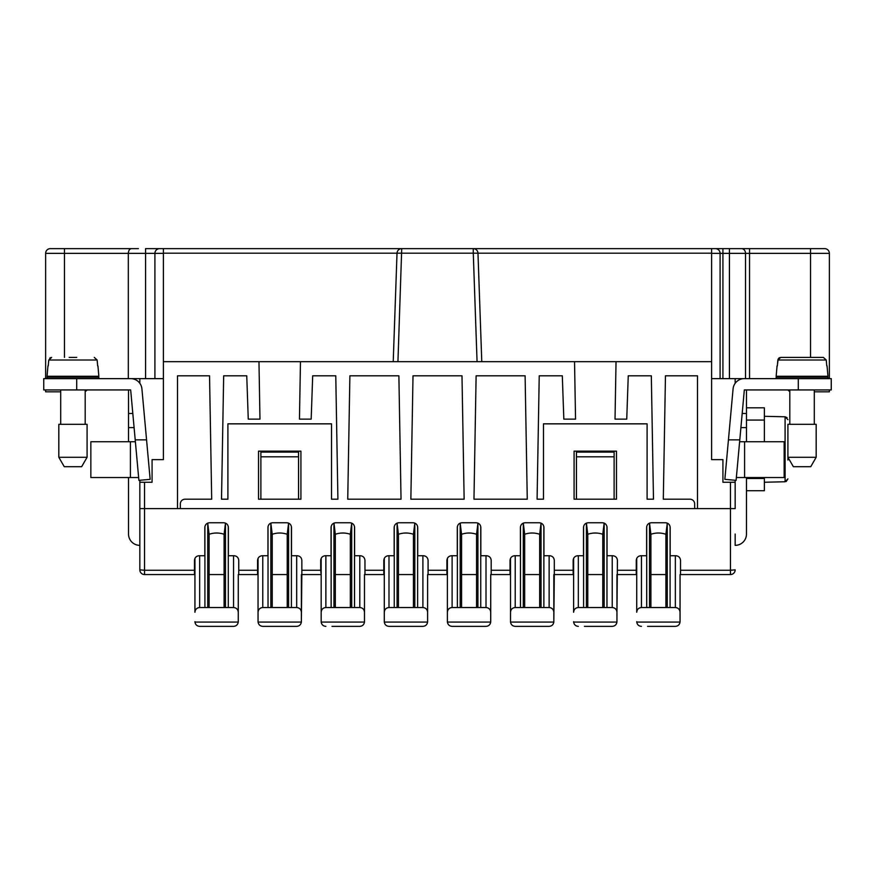 <?xml version="1.0" encoding="UTF-8"?>
<svg xmlns="http://www.w3.org/2000/svg" width="875" height="875" viewBox="0 0 875 875"><rect width="100%" height="100%" fill="white"/><g stroke="black" fill="none" stroke-linecap="round" stroke-linejoin="round"><path stroke-width="1.31" d="M45.631 378.623L45.631 253.345L45.631 378.623M128.527 477.531L128.527 534.056A11.298 11.298 0 0 0 139.836 545.355L139.836 569.844L144.539 570.259L144.539 508.616L177.516 508.616L177.516 375.802L209.541 375.802L211.695 499.198L185.052 499.198A4.714 4.714 0 0 0 180.338 503.913L180.338 508.616L694.663 508.616L694.663 503.913A4.714 4.714 0 0 0 689.948 499.198L663.305 499.198L665.459 375.802L697.484 375.802L697.484 508.616L735.164 508.616L735.164 480.277M167.53 248.631L707.47 248.631M829.369 378.623L829.369 253.345A4.714 4.714 0 0 0 824.655 248.631A4.714 4.714 0 0 1 829.369 253.345L749.547 253.345L749.547 378.623M144.539 482.245L144.539 508.616L139.836 508.616L139.836 482.245L152.075 482.245L152.075 459.637L163.384 459.637L163.384 361.67L616.033 361.67L615.027 419.136L626.741 419.136L628.25 375.802L651.328 375.802L653.483 499.198L647.095 499.198L647.095 423.839L543.473 423.839L543.473 499.198L537.086 499.198L539.23 375.802L562.308 375.802L563.828 419.136L575.542 419.136L574.536 361.67M735.164 482.245L722.925 482.245L722.925 459.637L711.616 459.637L711.616 361.67L616.033 361.67M300.464 361.67L299.458 419.136L311.172 419.136L312.692 375.802L335.77 375.802L337.914 499.198L331.527 499.198L331.527 423.839L227.905 423.839L227.905 499.198L221.517 499.198L223.672 375.802L246.75 375.802L248.259 419.136L259.973 419.136L258.967 361.67M525.109 375.802L527.264 499.198L473.966 499.198L476.12 375.802L525.109 375.802M616.481 451.161L616.481 499.198L574.087 499.198L574.087 451.161L616.481 451.161M300.913 499.198L300.913 451.161L258.519 451.161L258.519 499.198L300.913 499.198M413.011 375.802L410.856 499.198L464.144 499.198L461.989 375.802L413.011 375.802M349.891 375.802L347.736 499.198L401.034 499.198L398.88 375.802L349.891 375.802M194.469 570.259L194.469 574.558L144.539 574.558A4.714 4.714 0 0 1 139.836 569.844A4.714 4.714 0 0 0 144.539 574.558L144.539 570.259L194.469 570.259L194.469 560.427C194.753 557.572 196.317 556.008 199.183 555.723L204.827 555.723L204.827 527.461C205.111 524.606 206.686 523.031 209.541 522.747L223.672 522.747C226.527 523.031 228.091 524.606 228.375 527.461L228.375 555.723L234.03 555.723C236.884 556.008 238.459 557.572 238.744 560.427L238.744 570.259L257.578 570.259L257.578 560.427C257.863 557.572 259.438 556.008 262.292 555.723L267.947 555.723L267.947 527.461C268.231 524.606 269.795 523.031 272.65 522.747L286.781 522.747C289.636 523.031 291.211 524.606 291.495 527.461L291.495 555.723L297.139 555.723C300.005 556.008 301.569 557.572 301.853 560.427L301.853 570.259L320.698 570.259L320.698 560.427C320.983 557.572 322.547 556.008 325.402 555.723L331.056 555.723L331.056 527.461C331.341 524.606 332.916 523.031 335.77 522.747L349.891 522.747C352.745 523.031 354.32 524.606 354.605 527.461L354.605 555.723L360.259 555.723C363.114 556.008 364.678 557.572 364.963 560.427L364.963 570.259L383.808 570.259L383.808 560.427C384.092 557.572 385.656 556.008 388.522 555.723L394.166 555.723L394.166 527.461C394.45 524.606 396.025 523.031 398.88 522.747L413.011 522.747C415.866 523.031 417.43 524.606 417.714 527.461L417.714 555.723L423.369 555.723C426.223 556.008 427.798 557.572 428.083 560.427L428.083 570.259L446.917 570.259L446.917 560.427C447.202 557.572 448.777 556.008 451.631 555.723L457.286 555.723L457.286 527.461C457.57 524.606 459.134 523.031 461.989 522.747L476.12 522.747C478.975 523.031 480.55 524.606 480.834 527.461L480.834 555.723L486.478 555.723C489.344 556.008 490.908 557.572 491.192 560.427L491.192 570.259L510.037 570.259L510.037 560.427C510.322 557.572 511.886 556.008 514.741 555.723L520.395 555.723L520.395 527.461C520.68 524.606 522.255 523.031 525.109 522.747L539.23 522.747C542.084 523.031 543.659 524.606 543.944 527.461L543.944 555.723L549.598 555.723C552.453 556.008 554.017 557.572 554.302 560.427L554.302 574.558L573.147 574.558L573.147 560.427C573.431 557.572 574.995 556.008 577.861 555.723L583.505 555.723L583.505 527.461C583.789 524.606 585.364 523.031 588.219 522.747L602.35 522.747C605.205 523.031 606.769 524.606 607.053 527.461L607.053 555.723L612.708 555.723C615.562 556.008 617.138 557.572 617.422 560.427L616.952 612.237C616.667 609.383 615.092 607.808 612.237 607.523L578.331 607.523C575.477 607.808 573.902 609.383 573.617 612.237L573.617 558.381M260.881 499.198L260.881 452.102L298.561 452.102L298.561 456.816L260.881 456.816M128.308 378.623L128.308 253.345C128.581 250.239 129.719 248.675 131.72 248.631L136.467 248.631M748.519 248.631L764.837 248.631M738.533 248.631L722.925 248.631L722.925 378.623M464.822 248.631L710.675 248.631M397.939 361.67L401.723 248.631L163.384 248.631L163.384 361.67M138.414 248.631L126.481 248.631M810.523 357.427L810.523 248.631L783.683 248.631M145.567 378.623L145.567 248.631L159.611 248.631A4.714 4.714 0 0 0 154.908 253.345L64.477 253.345L64.477 248.631L50.345 248.631A4.714 4.714 0 0 0 45.631 253.345A4.714 4.714 0 0 1 50.345 248.631L131.72 248.631M159.611 248.631L163.384 248.631M393.225 361.67L397.02 253.181A4.714 4.714 0 0 1 401.723 248.631L711.616 248.631L711.616 361.67M720.092 378.623L720.092 253.345A4.714 4.714 0 0 0 715.389 248.631L711.616 248.631M715.389 248.631L722.925 248.631M735.164 383.316L735.164 378.623L745.522 378.623L745.522 253.345A4.714 4.025 -90 0 0 741.497 248.631L729.433 248.631L729.433 378.623M741.497 248.631L749.547 248.631L749.547 253.345L711.616 253.345M824.655 248.631L749.547 248.631M85.192 391.42A4.714 4.714 0 0 0 87.084 389.933M60.703 391.814L45.631 391.814L45.631 389.933L45.631 391.814M128.527 378.623L139.836 378.623L139.836 383.316M139.836 480.277L139.836 482.245M139.836 378.623L163.384 378.623M154.908 378.623L154.908 253.345L163.384 253.345M481.775 361.67L477.98 253.181A4.714 4.714 0 0 0 473.277 248.631L473.277 253.181L711.616 253.181M746.473 477.531L746.473 534.056A11.298 11.298 0 0 1 735.164 545.355L735.164 534.056M139.836 534.056L139.836 508.616L139.836 534.056M134.094 427.612L128.527 427.612L128.527 441.744M298.561 499.198L298.561 456.816M787.916 389.933A4.714 4.714 0 0 0 789.808 391.42M576.439 452.102L614.119 452.102L614.119 456.816L576.439 456.816L576.439 452.102M614.119 499.198L614.119 456.816M711.616 378.623L735.164 378.623M576.439 499.198L576.439 456.816M746.473 441.744L746.473 390.436M814.297 391.814L829.369 391.814L829.369 389.933M669.233 626.369L675.347 626.369C678.016 626.139 679.58 624.706 680.039 622.07L680.061 574.558L730.461 574.558A4.714 4.714 0 0 0 735.164 569.844A4.714 4.714 0 0 1 730.461 574.558A4.714 4.714 0 0 0 735.164 569.844L730.461 570.259L730.461 508.616L735.164 508.616L730.461 508.616L730.461 482.245M384.278 558.381L384.3 622.07L427.591 622.07C427.131 624.706 425.567 626.139 422.898 626.369C425.567 626.139 427.131 624.706 427.591 622.07L427.612 574.558L447.388 574.558M490.722 574.558L490.722 612.237C490.438 609.383 488.862 607.808 486.008 607.523L452.102 607.523C449.247 607.808 447.672 609.383 447.388 612.237L447.409 622.07C447.869 624.706 449.433 626.139 452.102 626.369L486.008 626.369C488.677 626.139 490.241 624.706 490.7 622.07L490.722 574.558L510.508 574.558M427.612 574.558L427.612 612.237C427.328 609.383 425.753 607.808 422.898 607.523L388.992 607.523C386.138 607.808 384.562 609.383 384.278 612.237L384.278 621.655M194.939 621.655L194.961 622.07C195.42 624.706 196.984 626.139 199.653 626.369L233.559 626.369C236.228 626.139 237.792 624.706 238.252 622.07L238.273 574.558L258.048 574.558M320.698 570.259L321.169 574.558M617.422 574.558L636.256 574.558L636.256 560.427C636.541 557.572 638.116 556.008 640.97 555.723L646.625 555.723L646.625 527.461C646.909 524.606 648.473 523.031 651.328 522.747L665.459 522.747C668.314 523.031 669.889 524.606 670.173 527.461L670.173 555.723L675.817 555.723C678.683 556.008 680.247 557.572 680.531 560.427L680.531 574.558M694.663 508.616L697.484 508.616M177.516 508.616L180.338 508.616M301.853 570.259L301.853 574.558L320.698 574.558M139.836 569.844L139.836 508.616M587.781 574.558L602.777 574.558M510.508 558.381L510.519 622.07C510.978 624.706 512.542 626.139 515.211 626.369L549.128 626.369C551.797 626.139 553.361 624.706 553.82 622.07L554.302 574.558M524.672 574.558L539.667 574.558M461.562 574.558L476.558 574.558M398.442 574.558L413.438 574.558M321.169 558.381L321.18 622.07L364.481 622.07C364.022 624.706 362.458 626.139 359.789 626.369L353.664 626.369L359.789 626.369C362.458 626.139 364.022 624.706 364.481 622.07L364.492 574.558L384.278 574.558M335.333 574.558L350.328 574.558M290.555 626.369L296.669 626.369C299.338 626.139 300.902 624.706 301.361 622.07L301.853 574.558M272.223 574.558L287.219 574.558M209.103 574.558L224.098 574.558M650.902 574.558L665.897 574.558M510.037 570.259L510.037 574.558M491.192 570.259L491.192 574.558M446.917 570.259L446.917 574.558M428.083 570.259L428.083 574.558M383.808 570.259L383.808 574.558M364.963 570.259L364.963 574.558M257.578 570.259L257.578 574.558M238.744 570.259L238.744 574.558M680.061 574.558L680.061 612.237C679.777 609.383 678.202 607.808 675.347 607.523L641.441 607.523C638.586 607.808 637.011 609.383 636.727 612.237L636.727 558.381M76.716 357.427L69.18 357.427M50.553 357.634L49.711 358.148M135.209 439.852L130.67 389.933L76.716 389.933L76.716 378.623L130.67 378.623A11.298 11.298 0 0 1 141.925 388.905L150.15 479.336L138.895 480.364L135.209 439.852L146.562 439.852M94.292 357.427L97.147 360.008L48.759 360.008L48.234 365.914L48.759 360.008L51.614 357.427M128.527 390.436L128.527 427.612M647.566 626.369L675.347 626.369C678.016 626.139 679.58 624.706 680.039 622.07L636.748 622.07C637.208 624.706 638.772 626.139 641.441 626.369C638.772 626.139 637.208 624.706 636.748 622.07L636.727 621.655M667.275 523.108L665.897 534.275L665.897 607.523M649.523 523.108L650.902 534.275C655.9 532.591 660.898 532.591 665.897 534.275M650.902 534.275L650.902 607.523M138.633 477.531L90.847 477.531L90.847 441.744L135.384 441.744M76.716 378.623L43.75 378.623L43.75 389.933L76.716 389.933M523.294 523.108L524.672 534.275L524.672 607.523M584.445 626.369L612.237 626.369C614.906 626.139 616.47 624.706 616.93 622.07L573.639 622.07C574.098 624.706 575.663 626.139 578.331 626.369C575.663 626.139 574.098 624.706 573.639 622.07L573.617 621.655M680.061 621.655L680.061 612.237M586.403 523.108L587.781 534.275L587.781 607.523M587.781 534.275C592.78 532.591 597.778 532.591 602.777 534.275L604.155 523.108M553.831 574.558L553.831 612.237C553.547 609.383 551.983 607.808 549.128 607.523L515.211 607.523C512.356 607.808 510.792 609.383 510.508 612.237L510.508 621.655M553.831 621.655L553.831 612.237M460.184 523.108L461.562 534.275L461.562 607.523M524.672 534.275C529.67 532.591 534.669 532.591 539.667 534.275L541.045 523.108M602.777 534.275L602.777 607.523M606.112 626.369L612.237 626.369C614.906 626.139 616.47 624.706 616.93 622.07L616.952 612.237M486.008 626.369C488.677 626.139 490.241 624.706 490.7 622.07L447.409 622.07C447.869 624.706 449.433 626.139 452.102 626.369L458.227 626.369M543.003 626.369L549.128 626.369C551.797 626.139 553.361 624.706 553.82 622.07L510.519 622.07C510.978 624.706 512.542 626.139 515.211 626.369L521.336 626.369L515.211 626.369M461.562 534.275C466.561 532.591 471.559 532.591 476.558 534.275L476.558 607.523M477.936 523.108L476.558 534.275M539.667 534.275L539.667 607.523M490.722 621.655L490.722 612.237M397.064 523.108L398.442 534.275L398.442 607.523M447.388 558.381L447.388 621.655M398.442 534.275C403.441 532.591 408.439 532.591 413.438 534.275L413.438 607.523M414.816 523.108L413.438 534.275M364.492 574.558L364.492 612.237C364.208 609.383 362.644 607.808 359.789 607.523L325.872 607.523C323.017 607.808 321.453 609.383 321.169 612.237L321.169 621.655M427.612 621.655L427.612 612.237M270.845 523.108L272.223 534.275C277.222 532.591 282.22 532.591 287.219 534.275L287.219 607.523M333.955 523.108L335.333 534.275L335.333 607.523M301.383 621.655L301.383 612.237C301.098 609.383 299.523 607.808 296.669 607.523L262.762 607.523C259.908 607.808 258.333 609.383 258.048 612.237L258.07 622.07C258.53 624.706 260.094 626.139 262.762 626.369L296.669 626.369C299.338 626.139 300.902 624.706 301.361 622.07L258.07 622.07C258.53 624.706 260.094 626.139 262.762 626.369M335.333 534.275C340.331 532.591 345.33 532.591 350.328 534.275L350.328 607.523M351.706 523.108L350.328 534.275M287.219 534.275L288.597 523.108M301.383 574.558L301.383 612.237M321.18 622.07C321.639 624.706 323.203 626.139 325.872 626.369C323.203 626.139 321.639 624.706 321.18 622.07M384.3 622.07C384.759 624.706 386.323 626.139 388.992 626.369C386.323 626.139 384.759 624.706 384.3 622.07M258.048 558.381L258.048 621.655M422.898 626.369L388.992 626.369L422.898 626.369M364.492 621.655L364.492 612.237M359.789 626.369L331.997 626.369M272.223 534.275L272.223 607.523M787.916 438.517L787.916 460.031M746.473 420.077L764.367 420.077L764.367 407.827L746.473 407.827M135.756 379.837L135.056 378.623M764.367 482.245L785.094 481.753L787.916 478.887L786.177 481.534M787.916 419.661L785.094 416.795L787.095 417.637M764.367 420.077L764.367 441.744M764.367 477.531L764.367 490.722L746.473 490.722M739.944 378.623L739.244 379.837M764.367 478.472L746.473 478.472M764.367 416.303L785.094 416.795L785.094 481.753M207.725 523.108L209.103 534.275L209.103 607.523M238.273 574.558L238.273 612.237C237.989 609.383 236.414 607.808 233.559 607.523L199.653 607.523C196.798 607.808 195.223 609.383 194.939 612.237L194.939 558.381M209.103 534.275C214.102 532.591 219.1 532.591 224.098 534.275L225.477 523.108M233.559 626.369C236.228 626.139 237.792 624.706 238.252 622.07L194.961 622.07C195.42 624.706 196.984 626.139 199.653 626.369L227.434 626.369M238.273 621.655L238.273 612.237M224.098 534.275L224.098 607.523M616.952 621.655L616.952 574.558M736.367 477.531L784.153 477.531L784.153 441.744L739.616 441.744M739.791 439.852L744.33 389.933L831.25 389.933L831.25 378.623L744.33 378.623A11.298 11.298 0 0 0 733.075 388.905L724.85 479.336L736.105 480.364L739.791 439.852L728.438 439.852M814.297 377.212L814.297 376.272M789.808 377.212L789.808 376.272M826.766 365.914L826.241 360.008L826.766 365.914M823.386 357.427L826.241 360.008L777.853 360.008L780.708 357.427L823.386 357.427L780.708 357.427M793.363 466.703L787.916 457.286L787.916 424.309L816.178 424.309L816.178 457.286L810.742 466.703L793.363 466.703L787.916 457.286L816.178 457.286M776.147 378.623L776.147 377.212L827.958 377.212L827.958 378.623M814.297 424.309L814.297 389.933M789.808 424.309L789.808 389.933M740.906 427.612L746.473 427.612M777.853 360.008L777.339 365.914L778.138 359.012M827.05 365.914L827.958 376.272L776.147 376.272L777.055 365.914M779.647 357.634L778.805 358.148M60.703 424.309L60.703 389.933M85.192 424.309L85.192 389.933M47.042 378.623L47.042 377.212L98.853 377.212L98.853 378.623M97.945 365.914L98.853 376.272L47.042 376.272L47.95 365.914M85.192 377.212L85.192 376.272M60.703 377.212L60.703 376.272M87.084 457.286L87.084 424.309L58.822 424.309L58.822 457.286L87.084 457.286L81.638 466.703L64.258 466.703L58.822 457.286M97.661 365.914L97.147 360.008L97.661 365.914M477.061 361.67L473.277 253.181L163.384 253.181M45.631 253.345L64.477 253.345L64.477 357.427M573.147 570.259L554.302 570.259M636.256 570.259L617.422 570.259M730.461 574.558L730.461 570.259L680.531 570.259M675.347 555.723L675.347 607.523M670.086 526.597L670.086 607.523M641.441 555.723L641.441 607.523M646.702 607.523L646.702 526.597M667.264 523.13L667.264 607.523M649.523 607.523L649.523 523.13M130.408 477.531L130.408 441.744M132.814 413.481L128.527 413.481M523.294 607.523L523.294 523.13M586.414 607.523L586.414 523.13M604.155 523.13L604.155 607.523M606.977 526.597L606.977 607.523M460.184 607.523L460.184 523.13M457.363 607.523L457.363 526.597M541.045 523.13L541.045 607.523M543.867 526.597L543.867 607.523M452.102 555.723L452.102 607.523M578.331 555.723L578.331 607.523M477.925 523.13L477.925 607.523M515.211 555.723L515.211 607.523M520.472 607.523L520.472 526.597M486.008 555.723L486.008 607.523M549.128 555.723L549.128 607.523M583.592 607.523L583.592 526.597M422.898 555.723L422.898 607.523M417.637 526.597L417.637 607.523M397.075 607.523L397.075 523.13M388.992 555.723L388.992 607.523M480.747 526.597L480.747 607.523M359.789 555.723L359.789 607.523M325.872 555.723L325.872 607.523M394.253 607.523L394.253 526.597M270.845 607.523L270.845 523.13M268.023 607.523L268.023 526.597M333.955 607.523L333.955 523.13M414.816 523.13L414.816 607.523M351.706 523.13L351.706 607.523M354.528 526.597L354.528 607.523M288.586 523.13L288.586 607.523M291.408 526.597L291.408 607.523M296.669 555.723L296.669 607.523M331.133 607.523L331.133 526.597M262.762 555.723L262.762 607.523M207.736 607.523L207.736 523.13M199.653 555.723L199.653 607.523M204.914 607.523L204.914 526.597M225.477 523.13L225.477 607.523M228.298 526.597L228.298 607.523M233.559 555.723L233.559 607.523M744.592 477.531L744.592 441.744M798.284 389.933L798.284 378.623M742.186 413.481L746.473 413.481M612.237 555.723L612.237 607.523"/></g></svg>

